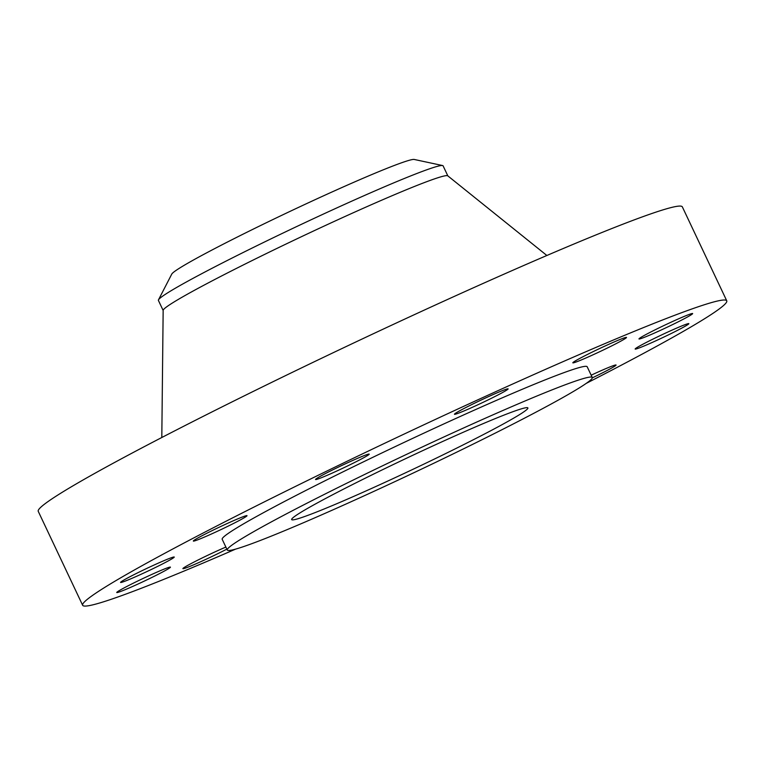 <?xml version="1.0" encoding="UTF-8"?>
<svg xmlns="http://www.w3.org/2000/svg" width="765" height="765" viewBox="0 0 765 765"><rect width="100%" height="100%" fill="white"/><g stroke="black" fill="none" stroke-linecap="round" stroke-linejoin="round"><path stroke-width="1.15" d="M486.903 400.497A29.682 1.454 154.7 0 0 508.123 388.888A29.682 1.454 154.7 0 0 475.677 402.648A29.682 1.454 154.7 0 0 454.448 414.257A29.682 1.454 154.7 0 0 486.903 400.497M586.267 383.361A356.222 17.404 154.7 0 0 726.75 300.808A356.222 17.404 154.7 0 0 719.712 300.549A356.222 17.404 154.7 0 0 367.133 451.637A356.222 17.404 154.7 0 0 82.649 605.278A356.222 17.404 154.7 0 0 89.687 605.536A356.222 17.404 154.7 0 0 235.61 549.117M726.75 300.808L682.351 206.885A356.222 17.404 154.7 0 0 675.313 206.617A356.222 17.404 154.7 0 0 322.734 357.704A356.222 17.404 154.7 0 0 38.25 511.345L82.649 605.278M546.87 255.491L447.774 175.835A157.447 7.688 154.7 0 0 444.781 175.864A157.447 7.688 154.7 0 0 290.614 241.845A157.447 7.688 154.7 0 0 163.155 310.37L161.807 437.513M447.85 175.902L443.098 165.852A157.447 7.688 154.7 0 0 442.6 165.546A157.447 7.688 154.7 0 0 439.99 165.737A157.447 7.688 154.7 0 0 341.372 205.842A157.447 7.688 154.7 0 0 200.468 274.367A157.447 7.688 154.7 0 0 158.489 299.842A157.447 7.688 154.7 0 0 158.403 300.425L163.155 310.475M442.6 165.546L414.257 159.464A134.372 6.56 154.7 0 0 335.003 190.628A134.372 6.56 154.7 0 0 207.602 252.335A134.372 6.56 154.7 0 0 171.771 274.08L158.489 299.842M525.297 407.841A130.633 6.378 154.7 0 0 395.993 463.246A130.633 6.378 154.7 0 0 291.666 519.588A130.633 6.378 154.7 0 0 294.238 519.684A130.633 6.378 154.7 0 0 423.542 464.279A130.633 6.378 154.7 0 0 527.879 407.936A130.633 6.378 154.7 0 0 525.297 407.841M231.26 550.178A201.855 9.859 154.7 0 0 431.058 464.556A201.855 9.859 154.7 0 0 592.263 377.499A201.855 9.859 154.7 0 0 588.275 377.346A201.855 9.859 154.7 0 0 388.477 462.968A201.855 9.859 154.7 0 0 227.272 550.025A201.855 9.859 154.7 0 0 231.26 550.178M592.263 377.499L587.195 366.779A201.855 9.859 154.7 0 0 583.207 366.626A201.855 9.859 154.7 0 0 383.408 452.239A201.855 9.859 154.7 0 0 222.204 539.306L227.272 550.025M360.372 459.526A29.682 1.454 154.7 0 0 369.218 454.133A29.682 1.454 154.7 0 0 353 460.339A29.682 1.454 154.7 0 0 324.398 474.099A29.682 1.454 154.7 0 0 315.543 479.502A29.682 1.454 154.7 0 0 331.761 473.296A29.682 1.454 154.7 0 0 360.372 459.526M245.718 516.815A29.682 1.454 154.7 0 0 247.009 515.677A29.682 1.454 154.7 0 0 224.049 524.953A29.682 1.454 154.7 0 0 194.635 539.908A29.682 1.454 154.7 0 0 193.335 541.046A29.682 1.454 154.7 0 0 216.294 531.78A29.682 1.454 154.7 0 0 245.718 516.815M173.665 557.025A29.682 1.454 154.7 0 0 144.279 569.609A29.682 1.454 154.7 0 0 120.574 582.414A29.682 1.454 154.7 0 0 121.157 582.442A29.682 1.454 154.7 0 0 150.542 569.848A29.682 1.454 154.7 0 0 174.248 557.044A29.682 1.454 154.7 0 0 173.665 557.025M163.509 569.361A29.682 1.454 154.7 0 0 133.665 583.016A29.682 1.454 154.7 0 0 116.749 592.521A29.682 1.454 154.7 0 0 123.662 590.293A29.682 1.454 154.7 0 0 153.507 576.647A29.682 1.454 154.7 0 0 170.423 567.142A29.682 1.454 154.7 0 0 163.509 569.361M225.876 547.071A29.682 1.454 154.7 0 0 217.987 550.532A29.682 1.454 154.7 0 0 182.892 568.644A29.682 1.454 154.7 0 0 201.463 561.376A29.682 1.454 154.7 0 0 226.842 549.127M592.301 377.862A29.682 1.454 154.7 0 0 614.764 366.177A29.682 1.454 154.7 0 0 616.064 365.029A29.682 1.454 154.7 0 0 591.173 375.194M635.734 349.06A29.682 1.454 154.7 0 0 665.12 336.466A29.682 1.454 154.7 0 0 688.825 323.662A29.682 1.454 154.7 0 0 688.242 323.643A29.682 1.454 154.7 0 0 658.856 336.237A29.682 1.454 154.7 0 0 635.151 349.041A29.682 1.454 154.7 0 0 635.734 349.06M645.89 336.715A29.682 1.454 154.7 0 0 675.734 323.06A29.682 1.454 154.7 0 0 692.65 313.564A29.682 1.454 154.7 0 0 685.736 315.782A29.682 1.454 154.7 0 0 655.892 329.438A29.682 1.454 154.7 0 0 638.976 338.933A29.682 1.454 154.7 0 0 645.89 336.715M591.412 355.543A29.682 1.454 154.7 0 0 626.506 337.442A29.682 1.454 154.7 0 0 607.936 344.699A29.682 1.454 154.7 0 0 572.832 362.811A29.682 1.454 154.7 0 0 591.412 355.543"/></g></svg>
